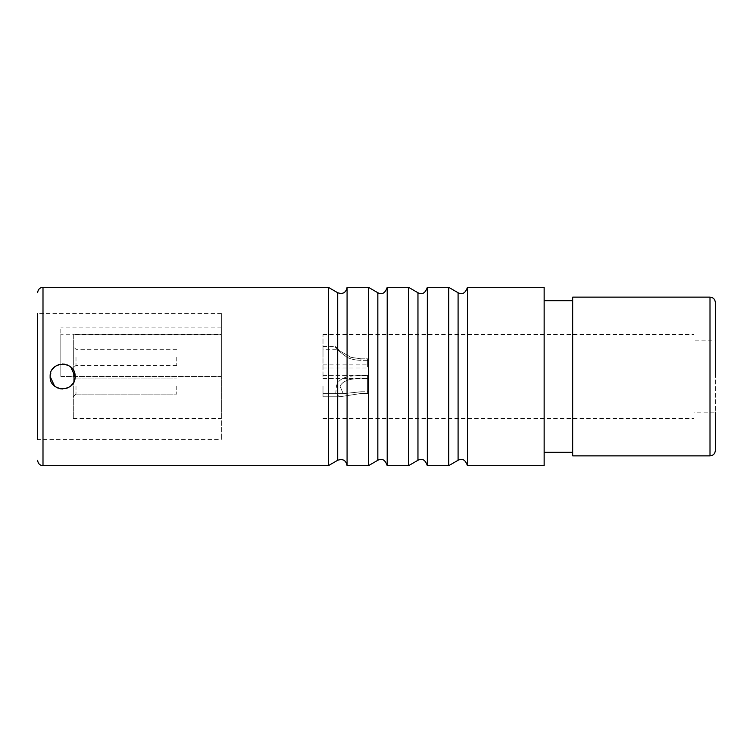 <?xml version="1.0" encoding="UTF-8"?>
<svg xmlns="http://www.w3.org/2000/svg" width="753" height="753" viewBox="0 0 753 753"><rect width="100%" height="100%" fill="white"/><g stroke="black" fill="none" stroke-linecap="round" stroke-linejoin="round"><path stroke-width="0.56" stroke-dasharray="3.77 2.82" d="M221.344 376.5L221.344 313.455L221.344 439.545L221.344 327.903L221.344 376.5L60.833 376.5L60.833 327.903L60.833 376.5L60.833 334.228L60.833 376.5L221.344 376.5M221.344 334.586L221.344 418.414L221.344 334.586L73.314 334.586L73.314 418.414L73.314 334.586M221.344 313.455L37.65 313.455L37.65 439.545L37.65 376.5L37.65 439.545L221.344 439.545M347.077 465.674L347.077 287.326M368.471 465.674L368.471 287.326M387.202 465.674L387.202 287.326M408.606 465.674L408.606 287.326M544.146 287.326L544.146 465.674M467.453 465.674L467.453 287.326M427.327 465.674L427.327 287.326M448.732 465.674L448.732 287.326M328.346 465.674L328.346 287.326M572.675 455.866L572.675 297.134M693.946 340.836L693.946 376.5L693.946 340.836L715.35 340.836L715.35 450.51M715.35 340.836L715.35 412.164L693.946 412.164L693.946 376.5L693.946 412.164M693.946 376.5L693.946 334.586L693.946 376.5M322.999 376.5L322.999 334.586L322.999 376.5M322.999 386.082L322.999 396.784L322.999 386.082M322.999 357.327L322.999 346.625L322.999 357.327M350.907 357.327L360.951 358.823L350.907 357.327C334.793 347.961 334.793 347.961 350.907 357.327C334.793 347.961 334.793 347.961 350.907 357.327M360.951 358.823L367.586 358.823L367.586 364.904L367.586 358.823L367.586 360.311L367.586 358.823L360.951 358.823L360.951 360.311C355.463 360.207 350.86 359.209 347.142 357.327C338.69 351.18 334.803 347.613 335.48 346.625C334.765 347.575 338.652 351.143 347.142 357.327C338.69 351.18 334.803 347.613 335.48 346.625C334.765 347.575 338.652 351.143 347.142 357.327C350.86 359.209 355.463 360.207 360.951 360.311L367.586 360.311L367.586 368.029L367.586 360.311L360.951 360.311L360.951 358.823M360.951 391.767L343.236 393.668L339.951 386.082C343.283 380.623 350.286 378.232 360.951 378.9C350.136 378.27 343.133 380.66 339.951 386.082L343.236 393.668L360.951 391.767L367.586 391.767L367.586 375.389L367.586 393.49L367.586 391.767L360.951 391.767L360.951 393.49L339.678 396.784L360.951 393.49L367.586 393.49L367.586 386.082L367.586 393.49L360.951 393.49L360.951 391.767M360.951 375.691C346.371 375.314 338.201 378.778 336.431 386.082L335.725 393.706L339.678 396.784L335.725 393.697L336.431 386.082C338.257 378.75 346.427 375.286 360.951 375.691L367.586 375.691L360.951 375.691L360.951 378.9L367.586 378.505L367.586 386.082L367.586 378.505L360.951 378.9L360.951 375.691M75.102 376.5L73.06 383.333M70.726 385.997L67.215 388.106M66.678 388.313L62.866 388.981M60.617 388.821L58.329 388.228M57.727 387.993L54.489 385.969M50.131 376.5L52.173 369.667M54.508 367.003L58.028 364.894M58.555 364.687L62.367 364.019M64.617 364.179L66.904 364.772M67.506 365.007L70.744 367.031M73.314 418.414L221.344 418.414M73.314 386.082L73.314 396.784L73.314 386.082M73.314 357.327L73.314 346.625L73.314 357.327M75.997 386.082L75.997 394.111L75.997 386.082M176.757 386.082L176.757 394.111L176.757 386.082M176.757 357.327L176.757 365.356L176.757 357.327M75.997 357.327L75.997 365.356L75.997 357.327M42.996 287.326L42.996 465.674M377.837 292.738L377.837 460.262M337.711 460.262L337.711 292.738M417.962 460.262L417.962 292.738M458.088 460.262L458.088 292.738M710.004 297.134L710.004 455.866M322.999 334.586L693.946 334.586M322.999 418.414L693.946 418.414M322.999 364.904L367.586 364.904M322.999 346.625L335.48 346.625L338.972 349.75L322.999 349.75M322.999 393.668L343.236 393.668L322.999 393.668M322.999 368.029L367.586 368.029M322.999 378.505L367.586 378.505L322.999 378.505M322.999 375.389L367.586 375.389L322.999 375.389M322.999 396.784L339.678 396.784L322.999 396.784M221.344 327.903L60.833 327.903M221.344 334.228L60.833 334.228M75.997 378.062L73.314 375.389L75.997 378.062L176.757 378.062L75.997 378.062M75.997 394.111L73.314 396.784L75.997 394.111L176.757 394.111L75.997 394.111M176.757 349.307L75.997 349.307L73.314 346.625M176.757 365.356L75.997 365.356L73.314 368.029"/><path stroke-width="1.13" d="M37.65 439.545L37.65 313.455M347.077 287.326L347.077 465.674L368.471 465.674L368.471 287.326L347.077 287.326C346.004 292.682 342.879 294.489 337.711 292.738L328.346 287.326L328.346 465.674L42.996 465.674L42.996 287.326C39.777 287.618 37.998 289.397 37.65 292.682M387.202 287.326L387.202 465.674L408.606 465.674L408.606 287.326L387.202 287.326C385.225 293.143 382.1 294.941 377.837 292.738L368.471 287.326M544.146 376.5L544.146 287.326L467.453 287.326L467.453 465.674L544.146 465.674L544.146 376.5M427.327 287.326L427.327 465.674L448.732 465.674L448.732 287.326L427.327 287.326C425.351 293.143 422.226 294.941 417.962 292.738L408.606 287.326M50.131 376.5C49.369 360.395 75.874 360.395 75.102 376.5C75.874 392.605 49.369 392.605 50.131 376.5L54.489 385.969M710.004 297.134L710.004 455.866L572.675 455.866L572.675 297.134L710.004 297.134C713.223 297.426 715.002 299.205 715.35 302.49L715.35 376.5L715.35 302.49M710.004 455.866C713.223 455.574 715.002 453.795 715.35 450.51L715.35 412.164M73.06 383.333L70.726 385.997M67.215 388.106L66.678 388.313M62.866 388.981L60.617 388.821M58.329 388.228L57.727 387.993M52.173 369.667L54.508 367.003M58.028 364.894L58.555 364.687M62.367 364.019L64.617 364.179M66.904 364.772L67.506 365.007M70.744 367.031L75.102 376.5M368.471 465.674L377.837 460.262L377.837 292.738M337.711 292.738L337.711 460.262C342.879 458.511 346.004 460.318 347.077 465.674M417.962 292.738L417.962 460.262L408.606 465.674M467.453 287.326C465.476 293.143 462.351 294.941 458.088 292.738L458.088 460.262C462.351 458.059 465.476 459.857 467.453 465.674M42.996 465.674C39.777 465.382 37.998 463.603 37.65 460.318M42.996 287.326L328.346 287.326M377.837 460.262C382.1 458.059 385.225 459.857 387.202 465.674M337.711 460.262L328.346 465.674M417.962 460.262C422.226 458.059 425.351 459.857 427.327 465.674M458.088 292.738L448.732 287.326M458.088 460.262L448.732 465.674M544.146 300.701L572.675 300.701M544.146 452.299L572.675 452.299"/></g></svg>
